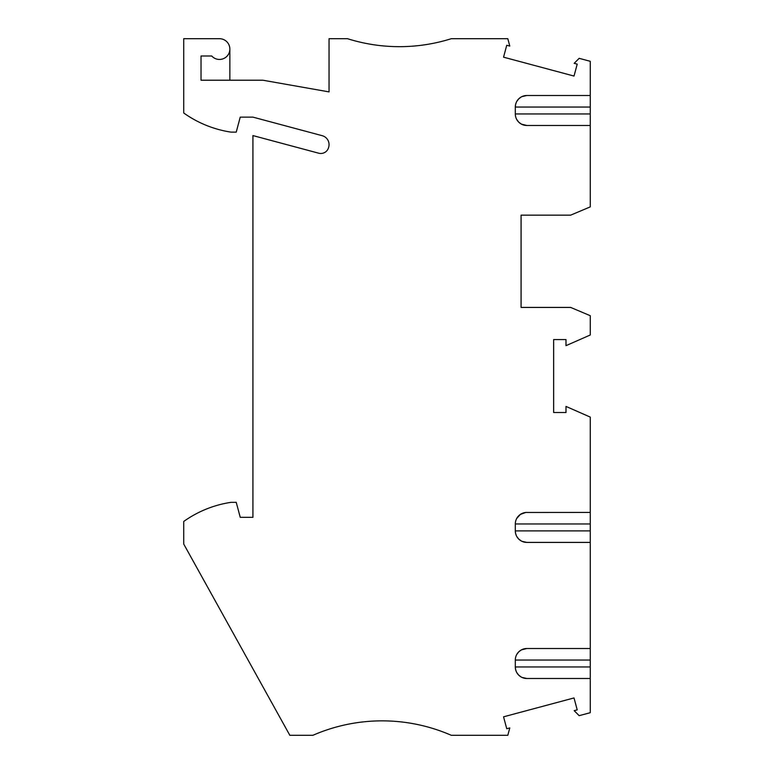 <?xml version="1.0" encoding="UTF-8"?>
<svg xmlns="http://www.w3.org/2000/svg" width="774" height="774" viewBox="0 0 774 774"><rect width="100%" height="100%" fill="white"/><g stroke="black" fill="none" stroke-linecap="round" stroke-linejoin="round"><path stroke-width="1.16" d="M515.552 533.257L515.31 530.877A11.533 11.533 -163.7 0 0 526.842 542.41L590.272 542.41L590.272 660.048L515.31 660.048L515.31 666.965A11.533 11.533 -163.7 0 0 526.842 678.498L590.272 678.498L590.272 712.69L579.165 715.669L574.173 710.677L577.211 709.864L574.018 697.945L503.555 716.821L506.747 728.74L509.785 727.928L507.812 735.3L451.3 735.3A172.999 172.999 0 0 0 312.899 735.3L289.834 735.3L183.728 544.054L183.728 521.463A109.569 109.569 0 0 1 231.01 502.336L236.225 502.336L240.24 517.322L252.924 517.322L252.924 135.576L318.704 153.204A8.069 8.069 0 0 0 328.66 147.254A9.23 9.23 0 0 0 322.207 135.692L252.924 117.126L240.24 117.126L236.225 132.122L231.01 132.122A109.569 109.569 0 0 1 183.728 112.985L183.728 38.7L219.477 38.7A10.381 10.381 0 0 1 229.859 49.081A10.381 10.381 0 0 1 211.747 55.999L201.027 55.999L201.027 80.215L262.86 80.215L329.047 91.893L329.047 38.7L347.497 38.7A172.999 172.999 0 0 0 451.3 38.7L507.812 38.7L509.785 46.072L506.747 45.26L503.555 57.179L574.018 76.055L577.211 64.136L574.173 63.323L579.165 58.331L590.272 61.31L590.272 113.952L515.31 113.952A11.533 11.533 162.3 0 0 526.842 125.485L521.376 124.111L518.677 122.108L516.674 119.399M515.31 660.048A11.533 11.533 -162.3 0 1 526.842 648.515L521.376 649.889L518.677 651.892L516.674 654.601M590.272 678.498L590.272 660.048M521.076 251.482L521.076 215.153L570.661 215.153L590.272 206.871L590.272 113.952M590.272 542.41L590.272 523.959L515.31 523.959L515.31 530.877L590.272 530.877M521.076 215.153L521.076 307.423L570.661 307.423L590.272 315.705L590.272 334.987L565.997 345.659L565.997 339.573L553.652 339.573L553.652 412.513L565.997 412.513L565.997 406.427L590.272 417.099L590.272 512.427L525.701 512.475L520.409 514.381L516.674 518.503M515.552 104.654L515.31 107.035A11.533 11.533 163.7 0 1 526.842 95.502L521.879 96.624M521.376 96.876L518.686 98.879L516.674 101.578M516.422 102.081L515.629 104.316M590.272 512.427L590.272 523.959M229.859 49.081L229.859 80.215M526.842 678.498L521.879 677.376M521.376 677.124L518.686 675.121L516.674 672.422M516.422 671.919L515.629 669.684M515.552 669.346L515.31 666.965L590.272 666.965M590.272 648.515L526.842 648.515M526.842 542.41L521.879 541.287M521.376 541.036L518.686 539.033L516.674 536.334M516.422 535.831L515.629 533.586M515.31 523.959A11.533 11.533 -162.3 0 1 526.842 512.427M590.272 125.485L526.842 125.485M515.31 113.952L515.31 107.035L590.272 107.035M526.842 95.502L590.272 95.502M521.076 307.423L521.076 271.094"/></g></svg>
